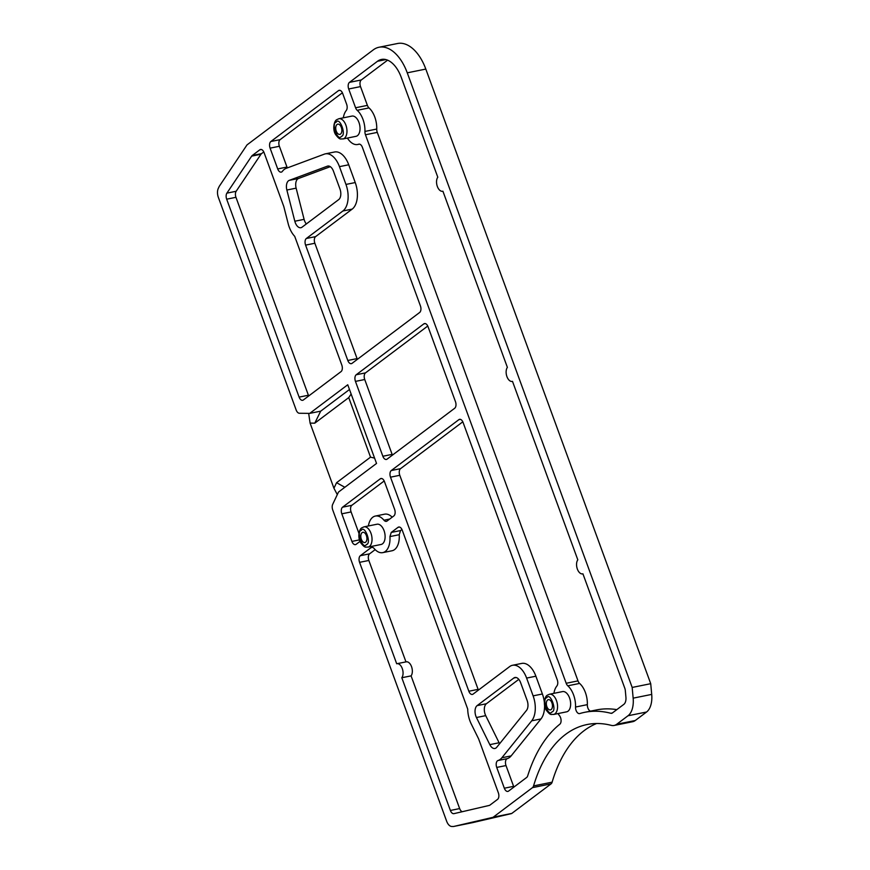 <?xml version="1.0" encoding="UTF-8"?>
<svg xmlns="http://www.w3.org/2000/svg" width="870" height="870" viewBox="0 0 870 870"><rect width="100%" height="100%" fill="white"/><g stroke="black" fill="none" stroke-linecap="round" stroke-linejoin="round"><path stroke-width="1.3" d="M549.459 694.238L562.531 691.596A10.32 5.829 78.6 0 1 569.97 699.23A10.32 5.829 78.6 0 1 568.045 711.182A10.32 5.829 78.6 0 1 566.62 711.834L553.548 714.477A10.32 5.829 78.6 0 0 554.962 713.824A10.32 5.829 78.6 0 0 556.898 701.883A10.32 5.829 78.6 0 0 549.459 694.238L547.339 695.195C544.315 696.663 543.065 705.755 546.36 710.268C550.993 716.271 551.254 713.965 553.548 714.477M347.413 138.069A18.662 10.538 -101.4 0 0 357.668 144.496A18.662 10.538 -101.4 0 0 358.614 144.224A5.187 2.925 78.6 0 1 358.875 144.148A5.187 2.925 78.6 0 1 362.398 147.345L420.406 305.849A5.187 2.925 78.6 0 1 419.644 312.482L352.046 363.345A5.187 2.925 78.6 0 1 351.328 363.671A5.187 2.925 78.6 0 1 347.804 360.474L305.587 245.122A5.187 2.925 78.6 0 1 306.349 238.489L342.9 210.986A20.739 11.712 -101.4 0 0 345.955 184.429L339.452 166.648A20.739 11.712 -101.4 0 0 325.326 153.859A20.739 11.712 -101.4 0 0 324.325 154.153L286.176 168.345A20.739 11.712 -101.4 0 0 284.327 169.367A20.739 11.712 -101.4 0 0 282.424 171.314A5.187 2.925 78.6 0 1 281.238 172.129A5.187 2.925 78.6 0 1 277.704 168.932L270.102 148.15A5.187 2.925 78.6 0 1 270.864 141.505L338.463 90.643A5.187 2.925 78.6 0 1 339.169 90.317A5.187 2.925 78.6 0 1 342.704 93.514L346.63 104.248A5.187 2.925 78.6 0 1 346.271 110.49A18.662 10.538 -101.4 0 0 343.313 117.831M286.861 190.03A8.298 4.687 78.6 0 1 288.503 180.775A8.298 4.687 78.6 0 1 289.242 180.362L327.392 166.17A8.298 4.687 78.6 0 1 327.794 166.061A8.298 4.687 78.6 0 1 333.449 171.172L339.952 188.953A8.298 4.687 78.6 0 1 338.734 199.578L302.031 227.19A8.298 4.687 78.6 0 1 300.9 227.712A8.298 4.687 78.6 0 1 294.821 221.23L286.861 190.03L296.137 188.148L304.098 219.349A8.298 4.687 -101.4 0 0 306.327 223.96M330.296 166.67L298.519 178.491A8.298 4.687 -101.4 0 0 297.779 178.894A8.298 4.687 -101.4 0 0 296.137 188.148M338.854 118.733L351.926 116.091A10.32 5.829 78.6 0 1 359.364 123.725A10.32 5.829 78.6 0 1 357.439 135.677A10.32 5.829 78.6 0 1 356.015 136.329L342.943 138.972A10.32 5.829 78.6 0 0 344.368 138.319A10.32 5.829 78.6 0 0 346.293 126.378A10.32 5.829 78.6 0 0 338.854 118.733L336.744 119.69C333.71 121.158 332.46 130.25 335.755 134.763C340.387 140.766 340.659 138.471 342.943 138.972M558.018 713.574A18.662 10.538 -101.4 0 0 559.464 715.618A5.187 2.925 78.6 0 1 559.834 724.199A169.345 95.667 -101.4 0 0 527.688 775.866A5.187 2.925 78.6 0 1 526.654 777.475L508.58 791.091A5.187 2.925 78.6 0 1 507.862 791.417A5.187 2.925 78.6 0 1 504.328 788.22L496.726 767.427A5.187 2.925 78.6 0 1 497.488 760.793A5.187 2.925 78.6 0 1 498.042 760.51A20.739 11.712 -101.4 0 0 501.87 757.77L531.7 720.817A20.739 11.712 -101.4 0 0 533.114 695.859L526.611 678.078A20.739 11.712 -101.4 0 0 512.484 665.289A20.739 11.712 -101.4 0 0 509.635 666.605L473.084 694.108A5.187 2.925 78.6 0 1 472.377 694.434A5.187 2.925 78.6 0 1 468.843 691.237L390.51 477.173A5.187 2.925 78.6 0 1 391.272 470.539L458.871 419.666A5.187 2.925 78.6 0 1 459.577 419.34A5.187 2.925 78.6 0 1 463.112 422.537L557.235 679.753A5.187 2.925 78.6 0 1 556.876 685.995A18.662 10.538 -101.4 0 0 553.918 693.336M498.042 760.51L507.319 758.629A5.187 2.925 -101.4 0 0 506.764 758.912A5.187 2.925 -101.4 0 0 506.003 765.557L496.726 767.427M363.921 526.872L376.993 524.229A10.32 5.829 78.6 0 1 384.442 531.874A10.32 5.829 78.6 0 1 382.506 543.815A10.32 5.829 78.6 0 1 381.093 544.468L368.01 547.11A10.32 5.829 78.6 0 0 369.435 546.458A10.32 5.829 78.6 0 0 371.37 534.517A10.32 5.829 78.6 0 0 363.921 526.872L361.811 527.829C358.777 529.308 357.526 538.389 360.822 542.913C365.454 548.905 365.726 546.61 368.01 547.11M392.185 517.182A18.662 10.538 -101.4 0 0 384.616 514.181L375.34 516.062A18.662 10.538 -101.4 0 0 372.773 517.237A18.662 10.538 -101.4 0 0 368.391 525.969M360.049 541.357L356.167 544.294A5.187 2.925 78.6 0 1 355.449 544.62A5.187 2.925 78.6 0 1 351.915 541.423L341.812 513.811A5.187 2.925 78.6 0 1 342.584 507.177L380.255 478.826A5.187 2.925 78.6 0 1 380.962 478.5A5.187 2.925 78.6 0 1 384.496 481.697L394.599 509.298A5.187 2.925 78.6 0 1 393.838 515.943L387.063 521.032A5.187 2.925 78.6 0 1 386.356 521.358A5.187 2.925 78.6 0 1 383.964 520.206A18.662 10.538 -101.4 0 0 375.34 516.062M547.643 700.002A5.209 2.947 78.6 0 1 548.361 699.665A5.209 2.947 78.6 0 1 552.124 703.525A5.209 2.947 78.6 0 1 551.145 709.561A5.209 2.947 78.6 0 1 550.427 709.887A5.209 2.947 78.6 0 1 546.664 706.027A5.209 2.947 78.6 0 1 547.643 700.002M337.038 124.497A5.209 2.947 78.6 0 1 337.756 124.16A5.209 2.947 78.6 0 1 341.519 128.02A5.209 2.947 78.6 0 1 340.54 134.056A5.209 2.947 78.6 0 1 339.822 134.382A5.209 2.947 78.6 0 1 336.059 130.522A5.209 2.947 78.6 0 1 337.038 124.497M362.105 532.636A5.209 2.947 78.6 0 1 362.823 532.309A5.209 2.947 78.6 0 1 366.585 536.17A5.209 2.947 78.6 0 1 365.607 542.206A5.209 2.947 78.6 0 1 364.889 542.532A5.209 2.947 78.6 0 1 361.137 538.671A5.209 2.947 78.6 0 1 362.105 532.636M425.811 69.078A41.466 23.425 -101.4 0 0 397.568 43.5L379.005 47.252A41.466 23.425 78.6 0 1 407.258 72.83L632.175 687.441L650.727 683.689L425.811 69.078L407.258 72.83M650.727 683.689L651.706 694.401L633.153 698.153A20.923 11.821 78.6 0 1 628.01 715.76L646.573 712.008A20.923 11.821 -101.4 0 0 651.706 694.401M379.005 47.252A41.466 23.425 78.6 0 0 373.306 49.862L247.189 144.768A3.143 1.773 -101.4 0 0 246.852 145.138L219.447 186.06A6.275 3.545 -101.4 0 0 219.142 186.593L218.294 188.398A8.363 4.731 -101.4 0 0 218.37 197.414L296.17 410.009A5.231 2.958 78.6 0 0 299.367 413.261L309.72 413.38L347.75 384.768L376.536 463.438L338.506 492.05L332.699 504.328A5.231 2.958 -101.4 0 0 332.742 509.972L446.669 821.269A8.363 4.731 -101.4 0 0 451.802 826.478L453.313 826.5A6.275 3.545 -101.4 0 0 453.738 826.457A6.275 3.545 -101.4 0 0 453.792 826.446L492.844 817.365A3.143 1.773 -101.4 0 0 493.246 817.169L532.494 787.633A5.231 2.958 -101.4 0 0 533.56 785.914A156.904 88.642 78.6 0 1 587.119 724.525A156.904 88.642 78.6 0 1 611.229 725.352A18.825 10.636 -101.4 0 0 614.122 725.46L632.675 721.708A18.825 10.636 -101.4 0 0 635.263 720.512L646.573 712.008M472.236 822.715A6.275 3.545 -101.4 0 0 472.29 822.705A6.275 3.545 -101.4 0 0 472.356 822.694L511.408 813.613A3.143 1.773 -101.4 0 0 511.81 813.417L551.058 783.881A5.231 2.958 -101.4 0 0 552.124 782.163A156.904 88.642 78.6 0 1 596.57 723.525M614.122 725.46A18.825 10.636 -101.4 0 0 616.71 724.264L628.01 715.76M513.811 678.013A8.298 4.687 78.6 0 1 514.953 677.491A8.298 4.687 78.6 0 1 520.597 682.602L527.111 700.383A8.298 4.687 78.6 0 1 526.535 710.366L496.716 747.319A8.298 4.687 78.6 0 1 494.921 748.483A8.298 4.687 78.6 0 1 489.821 744.644L476.445 717.522A8.298 4.687 78.6 0 1 477.119 705.624L513.811 678.013L516.204 677.523M387.096 459.132A5.187 2.925 78.6 0 1 386.378 459.458A5.187 2.925 78.6 0 1 382.854 456.261L355.46 381.397A5.187 2.925 78.6 0 1 356.221 374.752L423.82 323.89A5.187 2.925 78.6 0 1 424.527 323.564A5.187 2.925 78.6 0 1 428.062 326.761L455.456 401.625A5.187 2.925 78.6 0 1 454.695 408.258L387.096 459.132M579.746 713.563A5.187 2.925 78.6 0 1 579.594 713.596A5.187 2.925 78.6 0 1 575.527 707.038A18.662 10.538 -101.4 0 0 567.795 685.81A5.187 2.925 78.6 0 1 566.185 683.276L365.465 134.774A5.187 2.925 78.6 0 1 364.932 131.435A18.662 10.538 -101.4 0 0 357.189 110.305A5.176 2.925 78.6 0 1 355.58 107.771L348.707 88.99A5.187 2.925 78.6 0 1 349.479 82.356L377.482 61.27A29.025 16.399 78.6 0 1 381.473 59.443A29.025 16.399 78.6 0 1 401.244 77.343L437.795 177.219A7.776 4.393 -101.4 0 0 437.273 186.245A7.776 4.393 -101.4 0 0 442.645 191.269A7.776 4.393 -101.4 0 0 442.906 191.193L507.384 367.379A7.776 4.393 -101.4 0 0 506.862 376.405A7.776 4.393 -101.4 0 0 512.234 381.419A7.776 4.393 -101.4 0 0 512.495 381.354L577.811 559.834A7.776 4.393 -101.4 0 0 577.288 568.86A7.776 4.393 -101.4 0 0 582.661 573.874A7.776 4.393 -101.4 0 0 582.922 573.808L624.801 688.235A5.187 2.925 78.6 0 1 625.312 690.508L625.921 697.218A8.482 4.796 78.6 0 1 623.844 704.352L612.371 712.976A5.187 2.925 78.6 0 1 611.664 713.302A5.187 2.925 78.6 0 1 610.86 713.28A169.345 95.667 -101.4 0 0 584.651 712.323A169.345 95.667 -101.4 0 0 579.746 713.563M374.122 548.491A18.662 10.538 -101.4 0 0 382.735 552.635A18.662 10.538 -101.4 0 0 389.956 536.583L391.239 532.44L398.014 527.351A5.187 2.925 78.6 0 1 398.721 527.024A5.187 2.925 78.6 0 1 402.255 530.221L467.712 709.093A20.739 11.712 -101.4 0 0 471.246 723.949L478.62 738.88L498.325 792.733A5.187 2.925 78.6 0 1 497.564 799.378L489.94 805.109A5.187 2.925 78.6 0 1 489.277 805.424L453.955 813.646A5.187 2.925 78.6 0 1 453.901 813.657A5.187 2.925 78.6 0 1 450.377 810.459L401.81 677.741A7.776 4.393 -101.4 0 0 402.331 668.725A7.776 4.393 -101.4 0 0 396.959 663.701A7.776 4.393 -101.4 0 0 396.698 663.777L359.571 562.335A5.187 2.925 78.6 0 1 360.343 555.702L371.012 547.665A5.187 2.925 78.6 0 1 371.729 547.339A5.187 2.925 78.6 0 1 374.122 548.491M226.885 193.151L251.669 156.132A5.187 2.925 78.6 0 1 252.235 155.523L259.847 149.792A5.187 2.925 78.6 0 1 260.554 149.466A5.187 2.925 78.6 0 1 264.089 152.663L283.794 206.527L288.188 223.699A20.739 11.712 -101.4 0 0 294.702 236.314L341.79 364.998A5.187 2.925 78.6 0 1 341.029 371.631L303.358 399.982A5.187 2.925 78.6 0 1 302.64 400.309A5.187 2.925 78.6 0 1 299.117 397.111L226.678 199.186A5.187 2.925 78.6 0 1 226.885 193.151L236.161 191.269A5.187 2.925 -101.4 0 0 235.955 197.305L226.678 199.186M633.153 698.153L632.175 687.441M337.299 494.606L333.939 488.244L310.101 423.114L314.777 423.168L320.693 411.162L309.72 413.38M518.803 679.361L486.395 703.743A8.298 4.687 -101.4 0 0 485.721 715.64L476.445 717.522M489.821 744.644L499.097 742.762L485.721 715.64M499.097 742.762A8.298 4.687 -101.4 0 0 499.63 743.719M382.854 456.261L392.131 454.379L364.737 379.516L355.46 381.397M392.131 454.379A5.187 2.925 -101.4 0 0 392.435 455.108M356.221 374.752L365.498 372.882L427.757 326.032M365.498 372.882A5.187 2.925 -101.4 0 0 364.737 379.516M342.399 92.785L280.14 139.635A5.187 2.925 -101.4 0 0 279.379 146.269L270.102 148.15M277.704 168.932L286.98 167.051L279.379 146.269M286.98 167.051A5.187 2.925 -101.4 0 0 287.35 167.91M339.452 166.648L348.729 164.778A20.739 11.712 -101.4 0 0 334.613 151.989L325.326 153.859M348.729 164.778L355.243 182.559L345.955 184.429M342.9 210.986L352.187 209.104A20.739 11.712 -101.4 0 0 355.243 182.559M352.187 209.104L315.625 236.607A5.187 2.925 -101.4 0 0 314.864 243.252L305.587 245.122M347.804 360.474L357.081 358.603L314.864 243.252M357.081 358.603A5.187 2.925 -101.4 0 0 357.385 359.332M544.359 702.351A20.739 11.712 -101.4 0 0 542.391 693.988L535.887 676.207A20.739 11.712 -101.4 0 0 521.761 663.418L512.484 665.289M531.7 720.817L540.977 718.935A20.739 11.712 -101.4 0 0 544.555 705.102M540.977 718.935L511.147 755.889L501.87 757.77M507.319 758.629A20.739 11.712 -101.4 0 0 511.147 755.889M504.328 788.22L513.604 786.339L506.003 765.557M513.604 786.339A5.187 2.925 -101.4 0 0 513.92 787.067M391.272 470.539L400.548 468.658L462.807 421.809M400.548 468.658A5.187 2.925 -101.4 0 0 399.787 475.303L390.51 477.173M468.843 691.237L478.119 689.355L399.787 475.303M478.119 689.355A5.187 2.925 -101.4 0 0 478.424 690.084M575.527 707.038L587.337 704.646A18.662 10.538 -101.4 0 0 579.605 683.418L567.795 685.81M587.337 704.646A5.187 2.925 -101.4 0 0 590.491 711.149M616.808 709.637A169.345 95.667 -101.4 0 0 596.461 709.942L584.651 712.323M387.596 60.16L361.289 79.964A5.187 2.925 -101.4 0 0 360.517 86.598L348.707 88.99M355.58 107.771L367.39 105.379L360.517 86.598M364.932 131.435L376.732 129.054A18.662 10.538 -101.4 0 0 369 107.913L357.189 110.305M566.185 683.276L577.995 680.884L377.275 132.392L365.465 134.774M391.239 532.44L400.526 530.569L399.232 534.702L389.956 536.583M382.735 552.635L392.022 550.764A18.662 10.538 -101.4 0 0 399.232 534.702M360.343 555.702L369.619 553.82L375.166 549.644M369.619 553.82A5.187 2.925 -101.4 0 0 368.847 560.465L359.571 562.335M401.81 677.741L411.086 675.87A7.776 4.393 -101.4 0 0 411.608 666.844A7.776 4.393 -101.4 0 0 406.236 661.831A7.776 4.393 -101.4 0 0 405.975 661.896L368.847 560.465M450.377 810.459L459.654 808.578L411.086 675.87M459.654 808.578A5.187 2.925 -101.4 0 0 462.253 811.71M400.526 530.569L401.951 529.493M342.584 507.177L351.861 505.296L384.192 480.969M351.861 505.296A5.187 2.925 -101.4 0 0 351.099 511.941L341.812 513.811M358.951 533.397L351.099 511.941M263.784 151.935L261.511 153.653A5.187 2.925 -101.4 0 0 260.946 154.251L236.161 191.269M299.117 397.111L308.393 395.241L235.955 197.305M308.393 395.241A5.187 2.925 -101.4 0 0 308.698 395.97M320.693 411.162L349.479 389.499M577.995 680.884A5.187 2.925 -101.4 0 0 579.605 683.418M376.732 129.054A5.187 2.925 -101.4 0 0 377.275 132.392M367.39 105.379A5.176 2.925 -101.4 0 0 369 107.913M333.939 488.244L336.56 482.709L370.533 457.152L374.589 458.12M336.56 482.709L344.846 487.276M370.533 457.152L348.739 397.612L351.132 394.001M314.777 423.168L348.739 397.612M310.101 423.114L308.665 413.37M546.806 697.707C550.308 691.857 557.333 711.04 551.982 711.856C548.481 717.707 541.455 698.512 546.806 697.707M336.201 122.202C339.702 116.352 346.728 135.535 341.377 136.351C337.875 142.201 330.85 123.018 336.201 122.202M361.267 530.341C364.769 524.49 371.794 543.685 366.444 544.5C362.942 550.34 355.917 531.157 361.267 530.341M383.964 520.206L389.706 519.042M635.263 720.512L616.71 724.264M552.124 782.163L533.56 785.914M532.494 787.633L551.058 783.881M511.81 813.417L493.246 817.169M492.844 817.365L511.408 813.613M472.356 822.694L453.792 826.446M486.395 703.743L477.119 705.624M425.31 323.586L423.82 323.89M339.952 90.339L338.463 90.643M280.14 139.635L270.864 141.505M315.625 236.607L306.349 238.489M298.519 178.491L289.242 180.362M327.392 166.17L328.207 166.007M304.098 219.349L294.821 221.23M526.611 678.078L535.887 676.207M533.114 695.859L542.391 693.988M460.36 419.373L458.871 419.666M610.86 713.28L612.393 712.965M385.856 59.584L377.482 61.27M361.289 79.964L349.479 82.356M372.512 547.361L371.012 547.665M399.504 527.046L398.014 527.351M381.745 478.522L380.255 478.826M351.915 541.423L359.517 539.878M252.235 155.523L261.511 153.653M260.946 154.251L251.669 156.132M261.337 149.499L259.847 149.792M453.738 826.457L472.29 822.705M359.462 144.137L357.668 144.496M406.236 661.831L396.959 663.701"/></g></svg>
